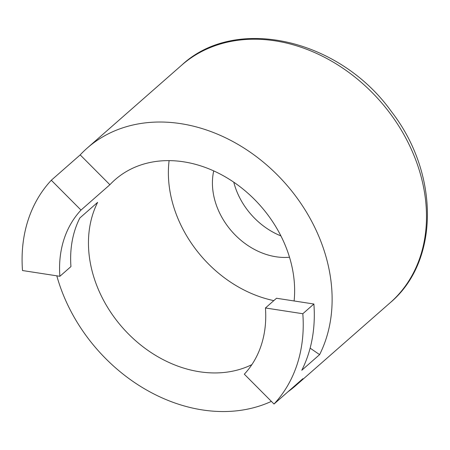 <?xml version="1.0" encoding="UTF-8"?>
<svg xmlns="http://www.w3.org/2000/svg" width="450" height="450" viewBox="0 0 450 450"><rect width="100%" height="100%" fill="white"/><g stroke="black" fill="none" stroke-linecap="round" stroke-linejoin="round"><path stroke-width="0.67" d="M280.901 235.901A66.375 52.701 48.7 0 1 233.769 182.194M271.384 401.383A158.04 125.477 48.7 0 1 58.371 281.121A158.04 125.477 48.7 0 1 56.812 275.827M310.129 348.137L319.601 354.634A158.04 125.477 48.7 0 0 268.616 166.663A158.04 125.477 48.7 0 0 87.3 147.999A158.04 125.477 48.7 0 0 80.19 154.896L51.306 180.248A158.04 125.477 -131.3 0 0 22.5 270.54L59.873 276.3L70.948 266.58A115.897 92.019 48.7 0 1 79.824 217.997L97.633 202.365A115.897 92.019 48.7 0 0 90.557 264.178A115.897 92.019 48.7 0 0 251.859 364.646M319.601 354.634L301.787 370.266A158.04 125.477 -131.3 0 0 313.886 304.014L302.816 313.734L265.438 307.974L276.514 298.254L313.886 304.014M288.028 391.725A158.04 125.477 48.7 0 0 295.785 385.571A158.04 125.477 48.7 0 0 302.895 378.675L274.011 404.027A158.04 125.477 -131.3 0 0 302.816 313.734M273.819 300.617A115.897 92.019 48.7 0 1 170.477 194.046A115.897 92.019 48.7 0 1 169.11 160.622M289.502 257.243A66.375 52.701 48.7 0 1 212.777 189.534A66.375 52.701 48.7 0 1 213.722 170.899M80.19 154.896L109.884 184.731L81 210.083L51.306 180.248M109.884 184.731A115.897 92.019 48.7 0 1 115.099 179.679A115.897 92.019 48.7 0 1 233.409 181.946A115.897 92.019 48.7 0 1 294.109 300.966M265.438 307.974A115.897 92.019 48.7 0 1 244.316 374.186L274.011 404.027M59.873 276.3A115.897 92.019 48.7 0 1 81 210.083M181.665 65.188A158.04 125.477 48.7 0 1 380.216 101.211A158.04 125.477 48.7 0 1 390.15 302.76C439.751 261.338 439.481 173.368 391.416 111.572C339.66 38.897 235.524 14.743 181.665 65.188L87.3 147.999M295.785 385.571L390.15 302.76"/></g></svg>
